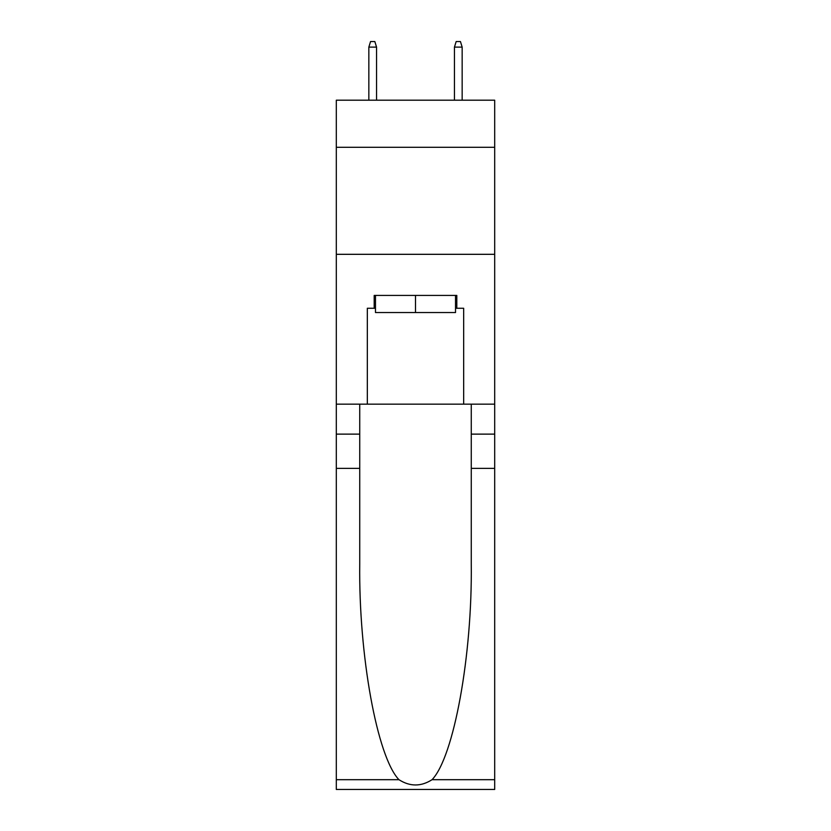 <?xml version="1.0" encoding="UTF-8"?>
<svg xmlns="http://www.w3.org/2000/svg" width="831" height="831" viewBox="0 0 831 831"><rect width="100%" height="100%" fill="white"/><g stroke="black" fill="none" stroke-linecap="round" stroke-linejoin="round"><path stroke-width="1.25" d="M494.694 147.295L494.694 100.198L336.306 100.198L336.306 147.295L494.694 147.295L494.694 404.157L463.667 404.157L463.667 308.259L456.811 308.259L456.811 295.421L374.189 295.421L374.189 308.259L375.477 308.259M336.306 468.372L359.74 468.372L359.74 563.823C358.597 655.067 377.108 756.989 398.942 779.686C409.974 786.728 421.005 786.728 432.058 779.686L494.694 779.686L494.694 789.45L336.306 789.45L336.306 147.295M455.523 295.421L455.523 312.539L375.477 312.539L375.477 295.421M415.5 295.421L415.5 312.539M432.058 779.686C453.892 756.989 472.403 655.067 471.26 563.823L471.26 404.157M471.26 468.372L494.694 468.372L494.694 404.157M359.74 404.157L359.74 468.372M494.694 779.686L494.694 468.372M336.306 404.157L367.333 404.157L367.333 308.259L374.189 308.259M336.306 254.317L494.694 254.317M367.333 404.157L463.667 404.157M455.523 308.259L456.811 308.259M376.547 100.198L376.547 47.118L368.839 47.118L368.839 100.198M368.839 47.118L370.553 41.55L374.833 41.55L376.547 47.118M454.453 47.118L456.167 41.55L460.447 41.55L462.161 47.118L454.453 47.118L454.453 100.198M462.161 47.118L462.161 100.198M471.26 434.125L494.694 434.125M359.74 434.125L336.306 434.125M336.306 779.686L398.942 779.686"/></g></svg>
